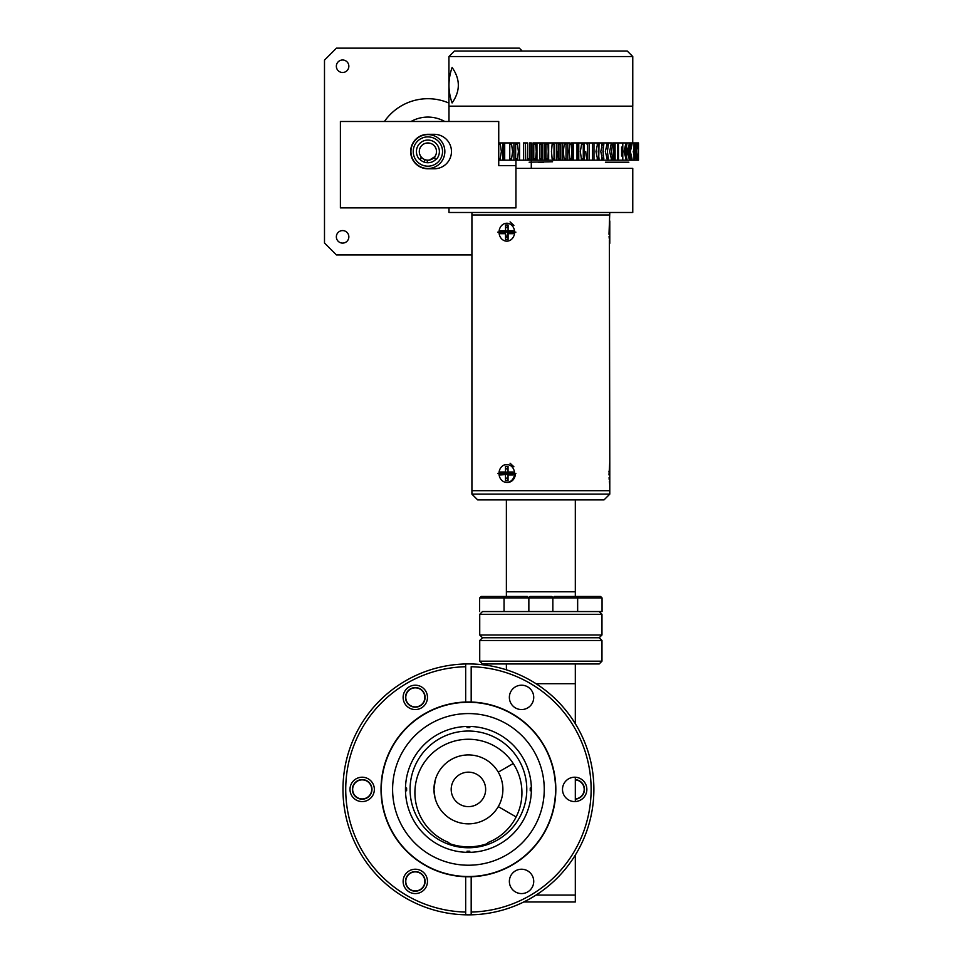 <?xml version="1.0" encoding="UTF-8"?>
<svg xmlns="http://www.w3.org/2000/svg" width="963" height="963" viewBox="0 0 963 963"><rect width="100%" height="100%" fill="white"/><g stroke="black" fill="none" stroke-linecap="round" stroke-linejoin="round"><path stroke-width="1.44" d="M433.964 789.395L435.228 780.138L433.964 789.395C436.083 774.577 436.083 774.577 433.964 789.395C436.083 774.577 436.083 774.577 433.964 789.395C436.083 774.577 436.083 774.577 433.964 789.395A34.463 34.463 0 0 0 468.427 823.859A34.463 34.463 0 0 0 502.891 789.395A34.463 34.463 0 0 0 468.427 754.932A34.463 34.463 0 0 0 433.964 789.395L434.927 797.52M451.19 789.395A17.238 17.238 0 0 0 468.427 806.633A17.238 17.238 0 0 0 485.653 789.395A17.238 17.238 0 0 0 468.427 772.157A17.238 17.238 0 0 0 451.19 789.395M531.383 789.395L531.371 788.011L531.383 789.395A62.956 62.956 0 0 0 468.427 726.439A62.956 62.956 0 0 0 405.471 789.395A62.956 62.956 0 0 0 468.427 852.351A62.956 62.956 0 0 0 531.383 789.395M392.603 789.395A75.824 75.824 0 0 1 468.427 713.571A75.824 75.824 0 0 1 544.251 789.395A75.824 75.824 0 0 1 468.427 865.219A75.824 75.824 0 0 1 392.603 789.395M555.555 789.395A87.127 87.127 0 0 1 468.427 876.523A87.127 87.127 0 0 1 381.3 789.395A87.127 87.127 0 0 1 468.427 702.268A87.127 87.127 0 0 1 555.555 789.395M403.124 697.381A12.182 12.182 0 0 0 415.306 709.562A12.182 12.182 0 0 0 427.476 697.381A12.182 12.182 0 0 0 415.306 685.199A12.182 12.182 0 0 0 403.124 697.381M403.124 881.41A12.182 12.182 0 0 0 415.306 893.58A12.182 12.182 0 0 0 427.476 881.41A12.182 12.182 0 0 0 415.306 869.228A12.182 12.182 0 0 0 403.124 881.41M350.002 789.395A12.182 12.182 0 0 0 362.184 801.577A12.182 12.182 0 0 0 374.354 789.395A12.182 12.182 0 0 0 362.184 777.213A12.182 12.182 0 0 0 350.002 789.395M465.671 876.751L465.671 912.057A122.698 122.698 0 0 1 345.729 789.395A122.698 122.698 0 0 1 465.671 666.733L465.671 663.964A125.455 125.455 0 0 1 593.882 789.395A125.455 125.455 0 0 1 465.671 914.814A125.455 125.455 0 0 1 342.972 789.395A125.455 125.455 0 0 1 465.671 663.964L465.671 702.027A87.404 87.404 0 0 0 381.023 789.395A87.404 87.404 0 0 0 471.184 876.751A87.404 87.404 0 0 0 555.832 789.395A87.404 87.404 0 0 0 465.671 702.027M509.367 881.41A12.182 12.182 0 0 0 521.549 893.58A12.182 12.182 0 0 0 533.731 881.41A12.182 12.182 0 0 0 521.549 869.228A12.182 12.182 0 0 0 509.367 881.41M509.367 697.381A12.182 12.182 0 0 0 521.549 709.562A12.182 12.182 0 0 0 533.731 697.381A12.182 12.182 0 0 0 521.549 685.199A12.182 12.182 0 0 0 509.367 697.381M562.5 789.395A12.182 12.182 0 0 0 574.67 801.577A12.182 12.182 0 0 0 586.852 789.395A12.182 12.182 0 0 0 574.67 777.213A12.182 12.182 0 0 0 562.5 789.395M471.184 702.027L471.184 666.733A122.698 122.698 0 0 1 591.126 789.395A122.698 122.698 0 0 1 471.184 912.057L471.184 876.751M471.184 914.814L471.184 912.057L471.184 914.814M465.671 912.057L465.671 914.814L465.671 912.057M601.971 640.503L479.73 640.503L479.73 661.184L601.971 661.184L601.971 640.503L599.215 637.747L482.487 637.747L599.215 637.747L601.971 634.99L479.73 634.99L482.487 637.747L479.73 640.503M601.971 661.184L599.215 663.94L482.487 663.94L479.73 661.184M506.382 663.94L506.382 669.815M575.32 723.719L575.32 683.694L536.006 683.694L575.32 683.694L575.32 663.94M523.776 901.982L575.32 901.982L575.32 895.084L536.006 895.084L575.32 895.084L575.32 855.072M405.519 697.381A9.786 9.786 0 0 1 415.306 687.594A9.786 9.786 0 0 1 425.092 697.381A9.786 9.786 0 0 1 415.306 707.167A9.786 9.786 0 0 1 405.519 697.381M575.32 779.633A9.786 9.786 0 0 1 584.457 789.395A9.786 9.786 0 0 1 575.32 799.158M425.092 881.41A9.786 9.786 0 0 1 415.306 891.196A9.786 9.786 0 0 1 405.519 881.41A9.786 9.786 0 0 1 415.306 871.623A9.786 9.786 0 0 1 425.092 881.41M371.971 789.395A9.786 9.786 0 0 1 362.184 799.182A9.786 9.786 0 0 1 352.386 789.395A9.786 9.786 0 0 1 362.184 779.609A9.786 9.786 0 0 1 371.971 789.395M526.785 789.395A58.358 58.358 0 0 0 468.427 731.037A58.358 58.358 0 0 0 410.069 789.395A58.358 58.358 0 0 0 468.427 847.753A58.358 58.358 0 0 0 526.785 789.395M405.483 788.011L406.615 788.011L406.615 790.767L405.483 790.767M467.043 852.339L467.043 851.208L469.8 851.208L469.8 852.339M531.371 790.767L530.24 790.767L530.24 788.011L531.371 788.011M469.8 726.451L469.8 727.583L467.043 727.583L467.043 726.451M411.55 157.005L411.827 157.776M411.839 157.8L410.659 151.552L411.767 145.485M410.912 154.489L410.816 153.851M410.707 152.828L410.912 148.603M451.466 151.552A17.238 17.238 0 0 0 434.241 134.314L427.897 134.314A17.238 17.238 0 0 0 410.659 151.552A17.238 17.238 0 0 0 427.897 168.778L434.241 168.778A17.238 17.238 0 0 0 451.466 151.552M498.738 165.612L515.939 165.612L515.939 207.888L340.396 207.888L340.396 121.494L498.738 121.494L498.738 165.612L515.939 165.612L515.939 158.799M502.939 148.362L504.131 152.347L502.939 156.343A7.307 7.307 0 0 0 503.517 155.284M500.134 158.871L498.738 159.413M515.939 144.294L515.939 142.933M503.529 149.458A7.307 7.307 0 0 1 504.131 152.359M411.839 145.293L411.538 146.111M436.552 163.361A14.65 14.65 0 0 1 416.076 160.207A14.65 14.65 0 0 1 419.23 139.731A14.65 14.65 0 0 1 439.706 142.885A14.65 14.65 0 0 1 436.552 163.361M436.07 159.196A11.207 11.207 0 0 1 419.712 159.196M417.87 137.878A16.961 16.961 0 0 1 441.572 141.525A16.961 16.961 0 0 1 437.924 165.227A16.961 16.961 0 0 1 414.222 161.579A16.961 16.961 0 0 1 417.87 137.878M429.63 159.978L434.77 156.716L434.77 158.052A1.156 1.156 0 0 0 436.829 158.775A11.496 11.496 0 0 0 427.897 140.056A11.496 11.496 0 0 0 418.965 158.775A1.156 1.156 0 0 0 421.024 158.052L421.024 156.728M434.494 146.027A8.607 8.607 0 0 1 433.422 158.149A8.607 8.607 0 0 1 421.3 157.065A8.607 8.607 0 0 1 422.372 144.956A8.607 8.607 0 0 1 434.494 146.027M342.599 243.097A6.247 6.247 0 0 0 348.847 236.85A6.247 6.247 0 0 0 342.599 230.59A6.247 6.247 0 0 0 336.352 236.85A6.247 6.247 0 0 0 342.599 243.097M342.599 72.502A6.247 6.247 0 0 0 348.847 66.254A6.247 6.247 0 0 0 342.599 59.995A6.247 6.247 0 0 0 336.352 66.254A6.247 6.247 0 0 0 342.599 72.502M384.43 121.494A52.845 52.845 0 0 1 448.939 103.077M522.211 51.027L519.346 48.15L336.448 48.15L324.495 60.103L324.495 243.001L336.448 254.942L471.918 254.942M531.287 142.933L531.287 161.748M531.287 162.205L531.287 168.369M511.919 230.723A6.247 6.247 0 0 0 511.209 230.915M510.041 231.445A6.247 6.247 0 0 0 506.971 237.392M411.02 121.494A34.463 34.463 0 0 1 444.762 121.494M421.024 156.788A8.643 8.643 0 0 0 424.876 159.641L424.37 162.181M427.078 162.723L427.584 160.183A8.643 8.643 0 0 0 434.77 156.788M504.106 151.853L503.986 150.938L504.106 151.853M502.939 148.097A7.018 7.018 0 0 1 502.939 154.995M554.038 144.294L554.495 160.159L558.203 160.159L558.203 142.933L556.385 142.933L556.385 160.159L546.021 160.159L546.021 158.799L547.935 158.799L548.26 151.552L547.935 160.159L548.669 160.159L546.021 160.159L554.038 160.159L554.038 158.799L552.136 158.799L551.462 151.552L552.136 144.294L554.038 144.294L554.038 158.799M546.021 158.799L546.021 142.933L542.819 142.933L542.819 160.159L541.808 160.159L544.733 160.159L536.969 160.159L536.969 142.933L533.767 142.933L533.767 158.799L535.669 158.799L536.235 151.552L535.669 144.294L533.767 144.294M509.764 158.799L511.582 158.799L512.605 151.552L511.582 144.294L509.764 144.294L509.764 160.159L502.939 160.159L504.01 160.159L502.939 160.159L504.01 160.159L504.01 142.933L502.939 142.933L502.939 160.159L498.738 160.159L500.134 160.159L498.738 160.159L500.134 160.159L500.134 158.799L498.738 158.799M498.738 155.127L498.738 147.965M511.582 144.294L511.582 142.933L500.134 142.933L501.362 151.552L500.134 158.799M541.808 158.799L539.894 158.799L539.894 144.294L541.808 144.294L541.808 160.159L538.883 160.159L541.808 160.159M613.937 148.856L613.937 154.236M637.614 144.294L638.493 142.933L638.493 160.159L637.843 160.159L638.361 142.933L637.614 142.933L635.628 151.552L637.843 160.159L615.104 160.159L618.499 160.159L617.427 160.159L618.499 160.159L618.499 142.933L622.784 142.933L622.784 160.159L623.807 160.159L622.784 160.159M637.843 144.294L635.989 151.552L637.843 158.799M631.295 144.294L629.321 151.552L631.295 158.799L631.993 158.799L631.993 160.159L634.015 160.159L634.015 142.933L631.993 142.933L631.993 144.294L631.295 144.294L631.295 142.933L629.609 142.933L636.591 142.933L634.605 151.552L636.952 160.159L637.614 158.799M636.952 142.933L637.614 142.933L636.952 142.933L637.614 142.933L636.952 142.933L635.135 151.552L636.952 158.799M635.195 158.799L633.907 151.552L635.664 144.294L633.209 151.552L635.195 160.159M631.993 144.294L630.356 151.552L631.993 158.799M622.784 142.933L629.609 142.933L626.853 151.552L629.609 160.159L631.295 160.159L629.609 160.159L631.295 160.159L631.295 158.799M629.609 144.294L628.045 151.552L629.609 158.799M625.962 144.294L626.877 144.294L626.877 142.933L625.962 142.933L624.048 151.552L625.962 158.799L626.877 158.799L626.877 160.159L629.609 160.159M626.877 144.294L625.396 151.552L626.877 158.799M599.022 144.294L598.24 151.552L599.022 158.799L597.469 158.799L595.977 151.552L597.469 144.294L599.022 144.294L599.022 142.933L597.241 142.933L611.373 142.933L609.663 151.552L611.373 158.799L612.685 158.799L612.685 160.159L607.003 160.159L607.46 158.799M612.685 142.933L616.705 142.933L612.685 142.933L611.577 151.552L612.685 158.799M607.003 158.799L608.387 158.799L607.388 151.552L608.387 144.294L607.003 144.294L605.354 151.552L607.46 160.159M581.556 158.799L583.289 158.799L583.289 144.294L581.556 144.294L580.34 151.552L581.556 160.159L598.613 160.159L589.139 160.159L592.365 160.159L589.139 160.159L589.139 142.933L593.978 142.933L593.978 160.159L592.365 160.159L594.051 160.159L592.462 160.159L592.462 142.933L599.022 142.933M570.12 158.799L571.938 158.799L571.938 160.159L570.12 160.159L569.097 151.552L570.12 142.933L565.943 142.933L565.943 144.294M584.035 160.159L584.035 142.933L578.763 142.933L578.763 160.159L577.692 160.159L577.692 142.933L578.763 142.933L571.938 142.933L571.938 158.799M564.21 158.799L566.063 158.799L566.063 144.294L564.21 144.294L563.295 151.552L564.21 160.159L562.127 160.159L562.127 142.933L558.203 142.933L560.249 142.933L560.249 160.159L558.203 160.159L566.063 160.159L566.063 158.799M571.528 144.294L571.528 142.933L573.334 142.933L573.334 160.159L566.063 160.159L567.785 160.159L567.785 142.933L562.127 142.933L566.063 142.933L566.027 155.308M571.938 144.294L570.12 144.294M571.528 158.799L571.528 160.159L570.12 160.159L571.528 160.159M582.326 158.799L582.326 160.159L571.938 160.159L577.006 160.159L577.006 142.933M582.326 144.294L582.326 142.933L581.556 142.933L581.556 144.294M587.49 158.799L587.49 144.294M584.035 142.933L587.057 142.933L587.057 144.294M586.07 155.32L587.057 160.159L588.73 160.159L587.49 160.159L587.49 142.933L603.223 142.933L603.223 144.294M607.46 144.294L607.46 142.933L608.387 142.933L607.003 142.933L607.003 144.294M603.223 147.339L603.223 155.765M603.223 158.799L603.223 160.159L607.003 160.159M611.373 158.799L611.373 160.159L620.413 160.159L615.104 160.159L615.104 142.933L615.104 160.159M612.685 144.294L611.373 144.294M612.685 160.159L616.705 160.159L613.937 160.159L613.937 142.933L620.413 142.933L617.427 142.933L617.427 160.159L618.499 160.159M621.592 147.086L621.592 156.006M625.962 158.799L625.962 160.159L626.877 160.159M626.034 146.689L626.034 156.403M630.115 142.933L630.115 146.845M630.115 156.247L630.115 160.159M635.195 142.933L635.195 144.294M636.591 158.799L636.952 160.159M628.899 146.111L628.899 156.981M628.249 148.868L628.249 154.224M601.791 157.426L601.791 160.159L603.223 160.159L594.051 160.159L599.022 160.159L597.241 160.159L599.022 160.159L599.022 158.799M601.791 142.933L601.791 145.666M597.241 142.933L597.241 144.847M597.241 158.245L597.241 160.159M598.757 142.933L598.757 144.294M599.01 144.33L598.757 157.487M598.757 158.799L598.757 160.159L601.791 160.159M547.935 144.306L546.021 144.294M547.935 142.933L554.038 142.933L546.021 142.933L547.935 142.933L548.26 151.552M548.669 142.933L548.669 160.159L552.136 160.159L548.669 160.159M510.173 158.799L510.173 160.159L527.664 160.159L527.664 158.799L529.566 158.799L529.566 142.933L531.119 142.933L531.119 160.159L529.566 160.159L544.733 160.159L544.733 142.933L536.969 142.933L541.808 142.933L541.808 144.294M527.664 158.799L527.664 142.933L527.206 160.159L525.317 160.159L525.317 142.933L523.499 142.933L523.499 160.159L513.917 160.159L513.917 142.933L517.492 142.933L517.492 144.294L515.638 144.294L515.638 158.799L517.492 158.799L518.407 151.576L517.492 160.159L519.575 160.159L517.492 160.159M517.492 142.933L519.575 142.933L519.575 160.159L521.609 160.159L519.575 160.159M500.134 144.294L498.738 144.294M504.696 142.933L504.696 160.159L511.582 160.159L511.582 158.799M504.01 142.933L509.764 142.933L509.764 144.294M510.173 142.933L510.173 144.294M509.764 142.933L519.575 142.933M535.669 144.294L535.669 142.933L533.033 142.933L533.033 160.159L527.664 160.159M531.119 160.159L533.033 160.159L529.566 160.159L529.566 158.799M535.669 158.799L535.669 160.159L533.767 160.159L535.669 160.159L533.767 160.159L535.669 160.159L533.767 160.159L535.669 160.159L533.767 160.159L533.767 158.799M542.819 160.159L547.935 160.159M538.883 160.159L536.969 160.159L538.883 160.159M527.206 160.159L525.317 160.159L527.206 160.159M515.759 160.159L513.917 160.159L515.759 160.159M504.696 160.159L504.01 160.159M558.203 160.159L560.093 160.159L558.203 160.159M567.785 160.159L566.063 160.159L567.785 160.159M577.692 160.159L577.006 160.159M581.556 160.159L583.289 160.159L581.556 160.159M571.938 160.159L573.334 160.159M541.808 142.933L542.819 142.933M556.385 142.933L554.495 142.933L556.385 142.933M573.334 142.933L577.692 142.933M588.73 142.933L587.057 142.933L588.73 142.933M593.978 142.933L592.462 142.933M617.427 142.933L615.104 142.933M626.877 142.933L629.609 142.933M498.738 142.933L500.134 142.933L498.738 142.933M527.206 142.933L525.317 142.933L527.206 142.933M529.566 142.933L531.119 142.933M517.492 144.294L518.407 151.552M558.203 144.294L560.093 144.294L560.093 158.799L558.203 158.799L557.613 155.344M557.408 151.552L557.613 155.26M585.733 151.552L586.07 155.272M602.356 158.799L603.837 158.799L602.934 151.552L603.837 144.294L602.356 144.294L600.78 151.552L602.356 158.799M448.987 207.888L448.987 212.486L632.763 212.486L632.763 168.369L515.939 168.369M471.918 212.486L471.918 214.966L609.784 214.966L471.918 214.966L471.918 490.697L609.784 490.697L609.784 494.139L471.918 494.139L471.918 490.697L609.784 490.697L609.784 462.3L608.989 474.928M482.487 611.553L479.73 614.31L601.971 614.31L599.215 611.553L482.487 611.553L479.73 614.31L479.73 634.99L482.487 637.747M575.32 596.482L575.32 591.788L506.382 591.788L575.32 591.788L575.32 499.881M506.382 596.482L506.382 499.881M609.784 494.139L604.042 499.881L477.66 499.881L471.918 494.139M513.893 466.766L510.065 463.227M513.893 225.402L510.065 221.875M609.784 212.486L609.001 234.286M609.085 236.32L609.218 238.282M609.362 239.919L609.784 462.3M609.085 477.672L609.218 479.634M609.362 481.271L609.784 484.702M508.091 237.957L506.129 236.657A5.91 5.116 -90 0 1 505.539 235.983M515.879 232.155L497.69 232.155L515.879 232.155M504.468 230.723A5.91 5.116 -90 0 0 504.311 232.155A5.91 5.116 -90 0 0 504.492 233.672M508.043 479.285L506.129 478.009A5.91 5.116 -90 0 1 505.491 477.275M515.879 473.507L497.69 473.507L515.879 473.507M504.419 472.279A5.91 5.116 -90 0 0 504.311 473.507A5.91 5.116 -90 0 0 504.407 474.627M609.784 243.35L609.784 220.948M506.129 468.993L508.043 467.717L506.129 468.993A5.91 5.116 -90 0 0 505.491 469.727M506.129 227.641L508.091 226.353L506.129 227.641A5.91 5.116 -90 0 0 505.539 228.315M452.104 67.47C460.398 79.279 460.398 91.1 452.104 102.945C447.939 91.148 447.939 79.327 452.104 67.47M540.845 56.54L448.939 56.54L448.939 106.171L632.763 106.171L632.763 56.54L540.845 56.54M448.939 56.54L454.452 51.027L627.25 51.027L632.763 56.54M504.407 231.024L510.221 231.457L505.539 230.723L505.539 224.981L508.091 224.981L508.091 230.723L511.497 231.457L511.112 230.723M511.112 233.672L511.497 232.938L508.091 233.672L508.091 239.414L505.539 239.414L505.539 233.672L500.567 233.672L500.567 230.723L505.539 230.723M513.062 233.672L513.062 230.723L513.062 233.672L508.091 233.672M511.064 474.928L511.449 474.193L500.519 474.928L510.173 474.193L509.644 474.928M506.911 478.707L508.043 477.142M506.959 468.271L508.043 469.763M509.644 471.99L510.173 472.725L511.449 472.725L511.064 471.99M500.519 474.928L500.519 471.99L505.491 471.99L505.491 466.248L508.043 466.248L508.043 471.99L513.014 471.99L513.014 474.928L513.014 471.99L511.449 472.725M508.043 471.99L509.945 472.4M509.945 474.518L508.043 474.928L513.014 474.928L511.449 474.193M608.989 471.99L609.013 471.124M514.579 232.203A8.956 7.764 -90 0 0 506.815 223.235A8.956 7.764 -90 0 0 499.051 232.203A8.956 7.764 -90 0 0 506.815 241.159A8.956 7.764 -90 0 0 514.579 232.203M508.091 230.723L513.062 230.723M506.767 464.491A8.956 7.764 -90 0 0 499.003 473.459A8.956 7.764 -90 0 0 506.767 482.415A8.956 7.764 -90 0 0 514.531 473.459A8.956 7.764 -90 0 0 506.767 464.491L507.657 464.491A8.956 7.764 -90 0 0 507.212 464.515M500.519 471.99L510.173 472.725L505.491 471.99M508.043 474.928L508.043 480.669L505.491 480.669L505.491 474.928M507.212 482.403A8.956 7.764 -90 0 0 507.657 482.415A8.956 7.764 -90 0 0 515.41 473.459M552.569 161.748L529.132 162.205L552.569 161.748M605.414 162.205L628.851 162.205L605.414 162.205M614.262 162.205L620.003 162.205L614.262 162.205M537.98 162.205L543.722 162.205L537.98 162.205M498.268 772.157L513.231 763.527M449.288 843.552A57.443 57.443 0 0 0 487.567 843.552M516.132 816.937L498.268 806.633M487.025 844.72L488.048 842.505A53.483 53.483 0 0 0 468.427 739.259A53.483 53.483 0 0 0 448.794 842.505L449.829 844.72M479.634 611.553L479.634 597.951L481.115 596.482L527.387 596.482L528.856 597.951L602.056 597.951L600.587 596.482L578.715 596.482L577.451 597.746M479.634 597.951L528.856 597.951L528.856 611.553M505.515 596.482L504.046 597.951L504.046 611.553L516.445 611.553M552.846 611.553L552.846 597.951L554.315 596.482L578.715 596.482M565.257 611.553L577.656 611.553L577.656 597.951L576.187 596.482M589.657 611.553L602.056 611.553L602.056 597.951M405.772 697.381A9.534 9.534 0 0 1 415.306 687.847A9.534 9.534 0 0 1 424.839 697.381A9.534 9.534 0 0 1 415.306 706.914A9.534 9.534 0 0 1 405.772 697.381M352.651 789.395A9.534 9.534 0 0 1 362.184 779.861A9.534 9.534 0 0 1 371.706 789.395A9.534 9.534 0 0 1 362.184 798.929A9.534 9.534 0 0 1 352.651 789.395M405.772 881.41A9.534 9.534 0 0 1 415.306 871.876A9.534 9.534 0 0 1 424.839 881.41A9.534 9.534 0 0 1 415.306 890.944A9.534 9.534 0 0 1 405.772 881.41M575.32 779.886A9.534 9.534 0 0 1 584.204 789.395A9.534 9.534 0 0 1 575.32 798.905M528.651 597.746L529.915 596.482L551.787 596.482L553.051 597.746M575.32 801.553L575.32 777.237M448.987 106.171L448.987 121.494M632.715 106.171L632.715 142.933M507.657 482.415L506.767 482.415M601.971 614.31L601.971 634.99M479.73 614.31L479.73 634.99M502.987 596.482L504.251 597.746"/></g></svg>
